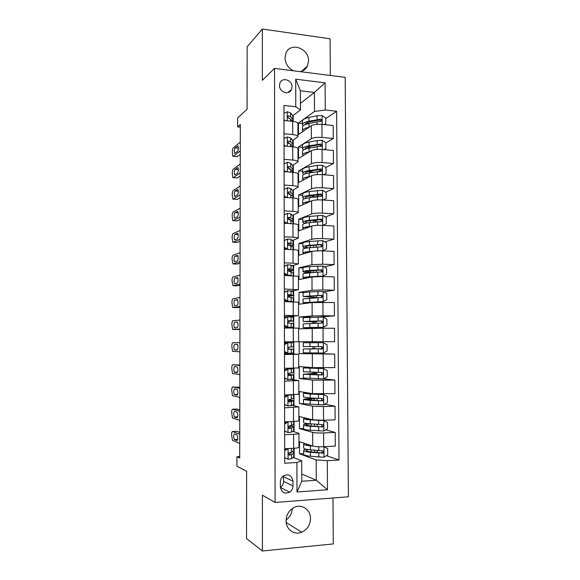 <?xml version="1.0" encoding="UTF-8"?>
<svg xmlns="http://www.w3.org/2000/svg" width="580" height="580" viewBox="0 0 580 580"><rect width="100%" height="100%" fill="white"/><g stroke="black" fill="none" stroke-linecap="round" stroke-linejoin="round"><path stroke-width="0.87" d="M300.295 71.659C303.543 70.956 305.914 69.107 307.414 66.098L308.524 60.972C309.089 48.256 290.305 41.572 285.969 53.15L285.041 57.862C285.389 63.778 288.195 68.085 293.458 70.789M286.063 520.717C285.839 529.351 294.321 535.514 301.745 532.215C307.269 529.562 310.191 525.023 310.51 518.6C310.75 509.573 301.448 503.367 293.813 507.594C288.912 510.422 286.324 514.793 286.063 520.717M292.211 508.573C291.986 513.416 289.942 517.208 286.078 519.963M279.495 85.419C279.197 92.206 289.137 95.569 291.479 89.537L292.015 86.913C292.327 80.112 282.271 76.727 279.988 82.918L279.495 85.419M330.317 75.472L330.085 38.802L262.341 29L247.152 46.82L247.073 109.228L237.64 117.95L237.626 126.911L240.323 127.172M348.399 496.784L345.187 77.358L274.536 68.389L275.087 502.468L348.399 496.784M275.087 502.468L262.414 495.204L262.421 551L333.275 543.924L332.985 497.981M262.421 551L246.543 538.573L246.63 471.236L236.923 466.24L236.937 456.721L239.714 458.04L240.323 124.511L237.626 126.911M292.951 485.931L292.936 481.11C291.798 475.288 288.608 473.57 283.366 475.955C281.445 477.456 280.445 479.464 280.372 481.965L280.379 486.816C281.423 492.478 284.505 494.262 289.637 492.188C291.762 490.695 292.864 488.607 292.951 485.931L283.548 481.385L283.489 475.868M327.308 460.701L327.475 489.759L296.996 492L296.902 462.507L301.709 460.803L301.781 481.248L316.296 480.254L316.194 459.947L327.308 460.701L339.017 460.005L336.618 111.244L325.735 118.603M300.425 103.385L314.404 92.445L300.382 90.792L300.447 109.932L295.771 106.749L283.954 105.451L284.707 463.232L296.902 462.507M295.771 106.749L295.684 79.206L325.104 82.824L325.264 109.99L336.618 111.244M262.341 29L262.349 80.337L274.536 68.389M239.714 456.569L236.937 456.721M301.76 473.99L316.296 480.254L327.475 489.759M301.709 460.803L293.248 457.518M300.447 109.932L292.74 115.797M284.012 133.741L292.697 134.575C296.119 134.966 297.866 135.655 297.939 136.633L292.755 140.49M284.07 159.326L292.769 160.058C296.199 160.399 297.946 161.001 298.026 161.863L292.755 165.3M284.12 185.027L292.849 185.658C296.279 185.948 298.033 186.47 298.113 187.21L292.719 190.225M284.178 210.852L292.922 211.374C296.365 211.62 298.12 212.048 298.2 212.671L292.654 215.252M284.229 236.792L292.994 237.213C296.445 237.408 298.207 237.749 298.287 238.249L292.508 240.403M284.287 262.856L293.074 263.168L298.367 263.943L292.219 265.662M284.338 289.036L298.454 289.761L291.551 291.037M284.396 315.346L298.54 315.694L284.403 316.868M285.411 317.521L285.404 316.876M284.476 354.51L298.671 354.3L285.49 353.742L285.483 352.894M285.462 342.773L285.462 341.772M284.534 381.125L298.758 380.531L290.979 379.479M284.591 407.863L298.852 406.885L292.313 405.376M284.649 434.732L293.567 434.326C297.076 434.137 298.867 433.811 298.939 433.361L292.893 431.389M285.693 449.137L285.693 448.724M303.673 453.596L299.548 453.828L316.194 459.947M299.548 453.828L299.505 441.713L312.743 446.049C315.157 446.665 318.812 446.883 323.705 446.701L335.298 446.092L335.204 432.412L325.677 429.874M303.579 428.439L299.461 428.613L312.678 432.383C315.092 432.912 318.746 433.101 323.625 432.941L335.204 432.412M299.461 428.613L299.418 416.549L312.62 419.789L323.56 420.268L335.124 419.811L335.03 406.188L324.749 404.245M323.72 404.847L323.662 394.545L327.367 396.466L327.403 402.701L323.625 404.905L299.374 403.513L312.562 406.181L323.481 406.573L335.03 406.188M299.374 403.513L299.331 391.5L312.504 393.646L334.95 393.646L334.863 380.088L323.633 378.834M305.682 378.399L299.287 378.522L312.439 380.103L334.863 380.088M299.287 378.522L299.251 366.56L312.388 367.626L334.783 367.604L334.689 354.112L313.019 353.336M313.019 352.995L313.019 353.532L299.207 353.64L334.689 354.112M299.207 353.64L299.164 341.736L334.609 341.685L334.522 328.251L323.046 328.2L323.125 341.707M312.852 317.188L299.077 317.013L299.12 328.867L323.046 328.2M299.077 317.013L312.149 315.94L322.98 315.759L334.442 315.875L319.435 317.035M303.456 292.494L298.997 292.4L299.034 304.203L312.091 302.579L334.356 302.506L334.442 315.875M298.997 292.4L312.033 290.268L322.835 289.927L334.276 290.188L323.662 291.812M302.977 268.032L298.91 267.895L298.954 279.647L311.967 276.972L322.763 276.544L334.189 276.877L334.276 290.188M298.91 267.895L311.917 264.719L322.697 264.219L334.109 264.625L324.38 266.844M302.883 243.68L298.83 243.499L298.867 255.193L311.851 251.481C314.222 250.951 317.811 250.756 322.618 250.893L334.022 251.372L334.109 264.625M298.83 243.499L311.801 239.286C314.164 238.692 317.753 238.467 322.552 238.626L333.942 239.17L324.93 241.904M302.789 219.436L298.743 219.204L298.787 230.855L311.736 226.106C314.099 225.431 317.68 225.185 322.48 225.359L333.855 225.975L333.942 239.17M298.743 219.204L311.685 213.969C314.041 213.222 317.623 212.947 322.415 213.15L333.775 213.832L325.351 217.021M302.702 195.293L298.664 195.018L298.707 206.611L311.619 200.847C313.983 200.027 317.55 199.73 322.342 199.948L333.688 200.702L333.775 213.832M298.664 195.018L311.569 188.761C313.925 187.876 317.492 187.55 322.27 187.782L333.609 188.601L325.67 192.205M302.608 171.252L298.584 170.933L298.62 182.482L311.511 175.696C313.86 174.739 317.419 174.384 322.197 174.645L333.522 175.537L333.609 188.601M298.584 170.933L311.453 163.669C313.802 162.639 317.361 162.262 322.132 162.538L333.442 163.495L325.924 167.468M302.521 147.32L298.497 146.95L298.54 158.449L311.395 150.669C313.736 149.56 317.296 149.161 322.06 149.459L333.355 150.481L333.442 163.495M298.497 146.95L311.337 138.692C313.678 137.518 317.231 137.09 321.994 137.409L333.282 138.497L325.88 142.956M302.434 123.489L298.417 123.076L298.461 134.524L311.279 125.744C313.62 124.504 317.166 124.047 321.922 124.381L333.195 125.541L333.282 138.497M298.417 123.076L314.498 111.462L314.404 92.445L325.104 82.824M294.154 457.866L294.125 448.253M294.082 431.745L294.046 421.442M294.002 405.739L293.973 394.755M293.93 379.849L293.893 368.199M293.85 354.083L293.813 341.758M293.777 328.062L293.741 316.158M293.697 301.81L293.668 290.674M293.618 275.681L293.589 265.306M293.545 249.675L293.516 240.055M293.465 223.793L293.444 214.919M293.393 198.026L293.371 189.892M293.32 172.376L293.299 164.981M293.241 146.841L293.226 140.179M293.168 121.43L293.154 115.485M284.678 448.753L293.603 448.282C297.119 448.072 298.91 447.702 298.983 447.18L298.939 433.427M339.017 460.005L326.453 455.691M317.238 452.523L316.441 452.248M320.856 145.979L320.131 146.414M320.834 170.15L318.355 171.463M320.377 194.605L315.571 196.787M318.108 219.762L315.469 220.762M284.62 421.82L293.531 421.464C297.032 421.305 298.823 421.029 298.896 420.638L298.852 406.928M284.562 395.016L298.809 394.219L298.765 380.56M313.113 373.542L313.106 372.324M285.541 378.791L284.534 378.805M284.505 368.336L298.722 367.923L298.671 354.308M312.997 348.812L312.982 346.637M312.968 342.693L312.961 341.721M285.49 353.742L284.476 353.749M293.299 341.758L298.635 341.75L298.584 328.186L293.255 328.055L293.299 341.758L284.454 341.779M312.881 323.517L312.874 321.835M284.425 328.019L293.255 328.055M312.758 298.048L312.758 297.33M284.367 301.651L298.497 302.195L298.54 315.68M284.309 275.406L298.41 276.327L298.454 289.724M284.258 249.284L293.031 249.654C296.481 249.828 298.25 250.132 298.323 250.567L298.367 263.893M284.2 223.286L292.958 223.757C296.402 223.981 298.163 224.373 298.236 224.938L298.279 238.184M312.286 196.105L310.206 195.801M284.149 197.403L292.885 197.983C296.322 198.258 298.076 198.73 298.156 199.418L298.2 212.585M312.178 172.042L311.793 171.984M284.091 171.644L292.806 172.332C296.235 172.651 297.989 173.21 298.069 174.014L298.113 187.108M284.04 146.008L292.733 146.791C296.155 147.16 297.902 147.806 297.982 148.726L298.026 161.748M325.264 109.99L314.498 111.462M283.982 120.481L292.661 121.372C296.075 121.785 297.823 122.518 297.895 123.554L297.939 136.496M301.781 481.248L296.996 492M295.684 79.206L300.382 90.792M280.401 487.374C282.424 485.924 283.468 483.93 283.548 481.385M281.641 90.611L280.872 89.683M284.693 457.62L288.173 459.302L291.537 458.7L294.046 456.634L294.031 452.806M288.173 459.302L284.693 457.7M239.743 443.461L232.428 440.365L231.601 434.724C231.667 432.586 232.007 431.52 232.624 431.534L239.757 434.232M288.043 448.579L289.579 448.5M239.757 432.419L236.872 431.353L232.624 431.534M288.144 448.615L284.678 450.667M284.678 449.739L286.505 448.659M294.017 448.26L293.676 450.696L291.522 452.103L288.949 452.828C288.18 454.031 288.383 454.792 289.55 455.119L291.53 454.655L293.683 453.212L294.031 452.668L292.175 451.675M291.015 452.306L291.051 453.132L288.659 454.655M234.45 439.633L234.305 439.531C233.399 436.95 233.45 435.065 234.465 433.854L237.126 434.935C238.054 437.552 237.996 439.466 236.959 440.662L234.45 439.633L237.691 439.48M286.295 448.782L285.541 448.71M306.436 449.239C304.522 449.623 303.601 450.051 303.666 450.537L303.681 454.43C303.949 455.177 306.196 455.786 310.423 456.257L323.915 457.243L327.714 454.923L327.678 448.63L323.857 446.738L321.356 446.774M310.909 445.447C307.994 445.099 306.45 444.679 306.269 444.171L306.327 443.947M312.816 446.078L310.373 445.839C306.16 445.418 303.913 444.86 303.637 444.186L304.652 443.396M315.825 452.385L317.318 451.733L317.311 450.479M303.666 450.537C303.935 451.254 306.182 451.842 310.401 452.298L322.988 453.118C323.923 451.987 323.705 451.204 322.342 450.769L310.394 449.797C306.175 449.355 303.927 448.782 303.652 448.072L303.652 447.949M322.161 450.769L321.878 452.741L321.182 452.893L311.91 451.987C308.4 451.61 306.523 451.124 306.298 450.522L308.19 449.536M284.642 430.904L288.108 432.615L291.464 432.151L293.966 430.556L293.958 426.713M288.108 432.615L284.642 431.085M239.786 420.406L232.45 417.977L231.659 412.467C231.725 410.328 232.065 409.241 232.681 409.197L239.801 411.213M287.136 421.718L291.479 421.544M239.801 409.857L236.915 409.06L232.681 409.197M288.079 421.979L284.628 423.98M284.62 423.161L287.1 421.718M293.937 421.45L293.603 424.516L288.818 426.249C288.13 427.431 288.354 428.171 289.478 428.482L291.457 428.127L293.958 426.604L291.174 425.684M289.471 425.93L291.276 426.612L288.666 428.105M234.501 417.092L234.335 416.976C233.45 414.468 233.515 412.583 234.516 411.336L237.198 412.184C238.097 414.743 238.032 416.643 237.002 417.875L234.501 417.092L237.669 416.976M284.584 404.311L288.043 406.058L293.545 404.912L293.879 400.736M288.043 406.058L284.584 404.586M239.823 397.452L232.478 395.683L231.717 390.297C231.782 388.158 232.123 387.041 232.732 386.947L239.844 388.288M284.57 396.698L287.056 395.292L289.594 394.878M287.056 395.292L292.61 394.799M239.844 387.382L232.732 386.947M288.013 395.466L284.57 397.423M293.864 394.762L293.871 398.177L288.695 399.787C288.086 400.947 288.325 401.672 289.413 401.969L293.879 400.664L288.666 399.816M288.477 400.091L291.211 400.664L288.702 401.686M234.552 394.639L234.363 394.516C233.508 392.065 233.573 390.195 234.567 388.904L237.271 389.528C238.141 392.022 238.068 393.907 237.053 395.19L234.552 394.639L237.619 394.56M284.526 377.834L287.977 379.617L293.473 378.943L293.806 374.883M287.977 379.617L284.526 378.211M239.866 374.586L232.507 373.476L231.775 368.213C231.84 366.082 232.181 364.936 232.79 364.784L239.881 365.458M284.512 370.359L286.991 368.989L291.124 368.459L289.55 368.256M286.991 368.989L291.298 368.938L293.785 368.452L292.037 368.227M239.888 365.001L232.79 364.784M287.955 369.083L284.512 370.982M293.785 368.488L293.799 372.367L288.586 373.44C288.035 374.578 288.289 375.289 289.348 375.579L293.806 374.839L288.253 374.354M288.267 374.513L291.138 374.847L288.767 375.39M234.61 372.273L234.393 372.142C233.559 369.757 233.638 367.894 234.617 366.56L237.343 366.951C238.184 369.387 238.105 371.265 237.097 372.592L234.61 372.273L237.532 372.229M308.756 423.697C305.269 424.031 303.543 424.459 303.565 424.973L303.579 428.852C303.855 429.425 306.095 429.896 310.307 430.259L323.77 431.012L327.562 428.75L327.519 422.494L323.712 420.558L310.264 419.891C306.059 419.572 303.818 419.159 303.543 418.651L305.087 417.941M323.712 420.558L322.031 420.311M312.308 419.71L311.764 419.673C308.263 419.412 306.399 419.064 306.168 418.644L306.544 418.296M303.565 424.973C303.84 425.524 306.08 425.974 310.293 426.314L322.915 426.851C323.763 425.72 323.524 424.959 322.204 424.56L310.278 423.828C306.073 423.494 303.833 423.059 303.558 422.523L303.558 422.428M321.914 424.56L321.813 426.568L321.044 426.764L311.793 426.083C308.292 425.792 306.421 425.423 306.189 424.966C306.182 424.516 307.741 424.154 310.88 423.871M323.662 394.545L310.148 394.059L303.449 393.233L306.204 392.624M323.567 394.494L311.649 393.914L306.066 393.226L307.422 392.82M314.44 398.192L309.423 398.59C305.45 398.83 303.47 399.141 303.47 399.526L303.485 403.31M303.47 399.526L310.177 400.454L322.835 400.708C323.604 399.584 323.343 398.837 322.06 398.474L310.169 397.982L303.463 397.024M316.709 398.308L311.01 398.743L311.018 400.251M321.646 398.474L321.74 400.512L320.907 400.758L306.088 399.518L311.01 398.743M314.019 373.484L303.376 374.194L303.391 378.037L323.481 378.914L327.25 376.775L327.214 370.569L323.423 368.554L303.355 367.93L310.445 367.466M323.423 368.554L305.964 367.923L311.46 367.553M303.376 374.194L318.376 374.955L322.748 374.687C323.444 373.571 323.169 372.846 321.922 372.505L303.369 371.729M314.019 373.339L313.106 373.245M314.715 372.367L315.143 373.172L316.934 373.404L310.894 373.752L310.902 374.593M321.327 372.505L321.661 374.578L320.769 374.876L305.986 374.187L310.894 373.752M284.476 351.487L287.912 353.307L293.741 353.031L293.726 349.145M287.912 353.307L284.476 351.958M286.259 352.901L284.476 352.887M239.91 351.806L232.529 351.364L231.833 346.209C231.899 344.085 232.232 342.918 232.841 342.7L239.924 342.722L232.841 342.7M284.454 344.143L286.933 342.816L291.051 342.78L284.454 342.773L293.712 342.78L293.379 346.695L288.477 347.21C287.985 348.326 288.253 349.022 289.282 349.305L293.726 349.131L288.608 349.037M286.933 342.816L293.364 342.787M287.89 342.816L284.461 344.665M288.651 349.073L291.066 349.138L288.97 349.254M234.661 349.994L234.421 349.863C233.617 347.529 233.696 345.68 234.668 344.31L237.408 344.469C238.228 346.84 238.141 348.711 237.148 350.081L234.661 349.994L237.372 349.979M293.712 342.78L293.379 346.695M314.258 348.783L303.282 348.971L303.296 352.799L323.336 353.046L327.098 350.958L327.062 344.781L323.277 342.729L303.26 342.736L314.048 342.736M323.277 342.729L314.048 342.693M303.282 348.971L322.654 348.79C323.292 347.688 323.002 346.978 321.777 346.651L303.275 346.557L303.26 342.736M314.258 348.776L312.997 348.747M314.57 347.543L314.875 348.652L316.81 348.776L310.786 349.058M320.856 346.659C321.98 347.058 322.219 347.761 321.574 348.769L310.786 348.863M284.418 325.264L287.854 327.113L293.668 327.424L284.425 327.693M287.854 327.113L291.008 327.432L284.425 327.642M239.953 329.121L232.558 329.339L231.884 324.3C231.949 322.175 232.29 320.979 232.899 320.711L239.968 320.08M232.877 329.498L239.953 329.368M284.403 318.05L286.868 316.76L293.291 317.101L293.647 321.066M285.353 317.55L284.403 317.572M287.825 316.673L284.403 318.471M286.897 327.163L284.418 325.829M288.216 321.4L293.647 321.095L289.21 320.66L288.383 321.102C287.934 322.19 288.209 322.879 289.217 323.161L293.654 323.546L293.668 327.41M234.712 327.809L234.45 327.671C233.667 325.394 233.762 323.553 234.726 322.139L237.481 322.074C238.271 324.387 238.177 326.25 237.191 327.656L234.712 327.809M288.738 320.784L290.993 321.095L288.26 321.298M284.36 299.157L287.789 301.049L293.465 301.81M287.789 301.049L286.832 301.18L290.558 301.76M239.989 306.53L232.587 307.4L231.942 302.47C232.007 300.346 232.341 299.128 232.95 298.801L240.011 297.518M237.039 307.618L239.989 307.212M284.345 292.081L287.767 290.652L293.219 291.53L293.574 295.575M287.767 290.652L284.345 292.4M286.832 301.18L284.367 299.817M288.144 296.308L293.574 295.633L291.095 294.829L289.144 294.64L288.289 295.111C287.883 296.177 288.173 296.851 289.152 297.134L293.582 298.069L293.589 301.81M234.762 305.704L234.48 305.573C233.725 303.347 233.82 301.513 234.777 300.056L237.546 299.758C238.315 302.02 238.213 303.876 237.242 305.326L234.762 305.704M288.499 294.879L290.928 295.633L288.086 296.097M284.309 273.173L287.724 275.094L291.566 275.623M287.724 275.094L286.774 275.312L288.564 275.536M240.033 284.033L232.986 285.701L232 280.727C232.065 278.61 232.399 277.363 233.008 276.986L240.048 275.058M237.024 285.795L240.033 285.135M284.294 266.227L287.702 264.748L291.015 265.125L293.487 266.438L293.494 270.193M287.702 264.748L284.294 266.445M286.774 275.312L284.309 273.927M289.152 271.237L293.494 270.28L291.022 269.033L289.079 268.75L288.202 269.229C287.832 270.273 288.13 270.94 289.079 271.23L293.502 272.709L293.516 275.681M234.813 283.685L234.508 283.562C233.776 281.387 233.878 279.56 234.82 278.067L237.612 277.53C238.358 279.741 238.249 281.597 237.285 283.083L234.813 283.685M288.325 269.069L290.856 270.287L288.449 270.947M284.251 247.312L287.665 249.262L290.413 249.545M287.665 249.262L287.209 249.407M240.076 261.616L233.037 263.929L232.051 259.064C232.116 256.954 232.45 255.679 233.058 255.243L240.091 252.677M237.01 264.067L240.069 263.153M284.236 240.49L287.637 238.967L290.942 239.468L293.415 241.222L293.422 244.927M287.637 238.967L284.236 240.613M286.382 249.378L284.258 248.16M291.247 245.978L293.422 245.05L293.081 244.586L290.957 243.361L289.014 242.976L288.115 243.469C287.781 244.492 288.086 245.151 289.014 245.442L293.089 247.015L293.437 249.675M284.258 248.791L285.23 248.719M234.864 261.754L234.537 261.638C233.834 259.514 233.943 257.687 234.871 256.157L237.677 255.396C238.402 257.549 238.286 259.398 237.329 260.927L234.864 261.754M288.173 243.382L290.493 244.658L290.79 245.057L289.986 245.565M240.113 239.293L233.095 242.244L232.681 242.106L232.109 237.488C232.174 235.379 232.507 234.081 233.117 233.595L240.135 230.39M236.995 242.418L240.113 241.258M284.185 214.868L287.579 213.302L290.877 213.933L293.342 216.115L293.349 219.776M287.579 213.302L284.185 214.897M284.2 221.567L287.448 223.46M285.672 223.365L284.2 222.502M291.82 220.907L293.349 219.929L290.885 217.805L288.949 217.319L288.035 217.819L288.949 219.776L290.892 220.255L293.016 221.763L293.364 223.786M234.914 239.91L234.574 239.801C233.885 237.727 234.001 235.9 234.922 234.335L237.742 233.334C238.445 235.451 238.322 237.292 237.38 238.858L234.914 239.91M288.043 217.805L290.428 219.443L290.631 220.117M310.662 321.197L310.67 321.712L316.673 321.907L314.896 322.045L314.469 323.488M310.692 327.49L323.19 327.294L326.953 325.264L326.917 319.116L323.132 317.028L303.166 317.68M323.19 327.294L303.202 327.671L312.903 328.048M310.692 327.845L316.702 327.976L312.903 328.164M303.188 323.887L322.552 323.009C323.132 321.922 322.828 321.226 321.639 320.921L303.18 321.458L313.78 321.864M310.67 321.712L305.776 321.458L320.479 320.994C321.74 321.248 322.074 321.936 321.48 323.067L322.552 323.009M312.874 322.009L313.78 321.951M310.554 295.894L310.561 297.054L316.549 297.504L314.577 297.968M308.285 303.05L305.704 302.659L323.147 301.614L326.801 299.686L326.765 293.56L322.995 291.443L309.705 291.892L303.072 292.74M323.053 301.658L303.108 302.659L307.19 303.188M303.094 298.918L322.444 297.344C322.98 296.271 322.661 295.597 321.501 295.307L303.086 296.474L313.664 297.402M310.561 297.054L305.682 296.474L320.341 295.474C321.574 295.699 321.922 296.373 321.378 297.496L322.444 297.344M312.758 297.728L313.664 297.605M316.194 276.587L322.908 276.145L326.649 274.224L326.613 268.127L322.85 265.966L309.597 266.64C305.45 266.952 303.238 267.344 302.977 267.829L302.977 267.916M322.908 276.145L309.64 276.725C305.486 277.001 303.275 277.341 303.014 277.755L305 278.4M313.845 276.732L305.602 277.755L306.327 278.132M302.999 274.064L302.999 273.985C303.26 273.543 305.471 273.18 309.618 272.89L322.335 271.81C322.821 270.751 322.502 270.084 321.363 269.809L309.611 270.469C305.464 270.766 303.253 271.143 302.992 271.599C302.985 272.063 304.95 272.426 308.879 272.687L310.837 272.81M310.438 270.708L310.452 272.498C307.197 272.281 305.573 271.984 305.58 271.599L320.211 270.062C321.414 270.273 321.769 270.925 321.269 272.035L322.335 271.81M310.452 272.498L313.048 272.665M322.262 250.879L326.504 248.871L326.467 242.802L322.712 240.613L309.481 241.498C305.348 241.911 303.144 242.44 302.883 243.078L302.883 243.194M316.086 245.108L316.303 247.116M322.77 250.741L316.999 250.901M313.055 251.234L309.524 251.539C305.385 251.916 303.18 252.387 302.919 252.967L304.137 253.685M310.713 251.807C307.443 252.119 305.711 252.503 305.508 252.967L305.674 253.25M302.905 249.313L302.905 249.204C303.166 248.602 305.37 248.11 309.51 247.718L321.24 246.855L322.219 246.384C322.668 245.34 322.342 244.688 321.226 244.426L309.502 245.311C305.363 245.71 303.159 246.217 302.898 246.833C302.84 247.312 304.05 247.718 306.53 248.059M308.35 247.834C306.392 247.551 305.435 247.218 305.479 246.833C305.704 246.319 307.538 245.898 310.981 245.565L320.073 244.767C321.255 244.956 321.617 245.601 321.161 246.696L322.219 246.384M322.777 225.374L326.351 223.641L326.315 217.601L322.574 215.368L309.372 216.463C305.247 216.985 303.05 217.638 302.789 218.442L302.789 218.58M313.012 220.342L316.173 221.27L316.18 221.901M311.322 226.258L309.415 226.468C305.283 226.939 303.086 227.548 302.825 228.281L303.659 229.064M309.401 226.961C306.885 227.338 305.558 227.78 305.406 228.281L305.413 228.426M302.811 224.677L302.811 224.54C303.072 223.779 305.269 223.155 309.401 222.662L321.102 221.575L322.103 221.082C322.524 220.052 322.183 219.407 321.088 219.153L309.394 220.262C305.261 220.762 303.064 221.4 302.803 222.176L304.942 223.416M306.61 223.061L305.385 222.176C305.602 221.531 307.429 221.002 310.873 220.588L319.942 219.588C321.102 219.762 321.472 220.386 321.052 221.466M240.156 217.058L233.145 220.639L232.71 220.516L232.16 215.999C232.225 213.889 232.558 212.563 233.167 212.026L240.171 208.191M236.988 220.85L240.149 219.443M284.127 189.305L287.513 187.753L290.805 188.507L293.27 191.124L293.277 194.735M288.238 192.509L287.839 192.611M284.142 195.938L286.919 197.591M284.976 197.461L284.149 196.968M292.139 195.931L293.277 194.916L290.819 192.364L288.883 191.777L287.955 192.285L288.891 194.22L290.826 194.8L292.943 196.62L293.284 198.012M234.965 218.152L234.603 218.051C233.936 216.021 234.059 214.201 234.972 212.592L237.807 211.367C238.481 213.433 238.358 215.267 237.423 216.876L234.965 218.152M287.926 192.343L290.623 194.67M323.089 199.991L326.207 198.519L326.17 192.509L322.429 190.24L309.263 191.552C305.145 192.168 302.956 192.951 302.695 193.908L302.695 194.075M310.119 197.606L310.111 195.815L315.701 196.852M310.503 201.347L309.307 201.506C305.189 202.079 302.992 202.811 302.731 203.71L303.347 204.537M308.422 202.275C306.53 202.688 305.493 203.145 305.319 203.66M302.716 200.143L302.716 199.984C302.977 199.063 305.174 198.309 309.292 197.722L320.965 196.41L321.987 195.888C322.371 194.873 322.023 194.242 320.957 193.995L309.285 195.329C305.16 195.931 302.97 196.7 302.709 197.628L304.13 198.882M305.805 198.36L305.283 197.635C305.5 196.859 307.327 196.221 310.757 195.721L319.812 194.518C320.943 194.677 321.32 195.293 320.936 196.359L321.987 195.888M240.2 194.916L233.196 199.121L232.739 199.012L232.218 194.59C232.283 192.48 232.616 191.132 233.218 190.537L240.214 186.079M236.981 199.361L240.192 197.715M284.077 163.821L287.455 162.32L290.739 163.197L293.19 166.25L293.204 169.809M288.659 167.692L287.854 167.946M284.091 170.433L286.397 171.825M292.334 171.049L293.204 170.02L290.747 167.04L288.818 166.351L287.876 166.866L288.825 168.787L290.754 169.469L293.219 172.369M235.009 196.475L234.639 196.388C233.994 194.401 234.124 192.589 235.023 190.943L237.873 189.479C238.525 191.501 238.387 193.336 237.466 194.981L235.009 196.475M287.825 166.996L290.043 169.084M323.394 174.739L326.062 173.507L326.025 167.526L322.291 165.22L317.311 165.401L309.154 166.743C305.051 167.46 302.861 168.374 302.601 169.483L302.608 169.679M308.458 171.404L313.323 172.231M309.901 176.545L309.198 176.653C305.087 177.328 302.905 178.19 302.644 179.242L303.115 180.112M307.61 177.748L305.326 178.952M326.062 173.507L323.488 174.747M302.63 175.725L302.63 175.53C302.89 174.457 305.073 173.572 309.183 172.883L320.834 171.354L321.864 170.817C322.219 169.817 321.871 169.193 320.82 168.954L309.176 170.506C305.065 171.209 302.876 172.1 302.615 173.188L303.63 174.45M305.37 173.739L305.181 173.195C305.406 172.289 307.226 171.542 310.648 170.962L319.674 169.563L320.914 170.324M240.236 172.854L233.254 177.683L232.776 177.596L232.268 173.26C232.333 171.151 232.667 169.78 233.269 169.135L240.25 164.06M236.974 177.958L240.229 176.073M284.026 138.46L287.39 137.01L290.667 138.011L292.784 140.519L293.132 144.993M288.942 142.97L288.274 143.245M284.04 145.036L285.875 146.174M292.443 146.276L293.132 145.239L292.791 144.297L290.681 141.832L288.753 141.049L287.803 141.563L288.76 143.47L290.689 144.246L292.9 146.812M235.06 174.885L234.668 174.812C234.044 172.869 234.182 171.056 235.074 169.367L237.93 167.671C238.569 169.65 238.423 171.484 237.51 173.174L235.06 174.885M287.731 141.766L289.536 143.659M323.691 149.604L325.909 148.618L325.88 142.658L322.154 140.316L317.18 140.527L309.053 142.049C304.95 142.861 302.774 143.898 302.513 145.167L302.513 145.391M307.48 147.095L310.786 147.849M309.437 151.851L309.096 151.909C304.993 152.685 302.811 153.678 302.55 154.882L302.927 155.795M306.842 153.424L305.457 154.258M325.909 148.618L323.966 149.625M302.535 151.409L302.535 151.184C302.796 149.959 304.978 148.951 309.075 148.161L321.74 145.856C322.074 144.869 321.719 144.26 320.682 144.028L309.067 145.79C304.964 146.595 302.789 147.61 302.528 148.857L303.289 150.126M305.116 149.19L305.087 148.864C305.305 147.827 307.125 146.979 310.539 146.319L319.544 144.717L320.755 145.413M240.28 150.887L233.305 156.332L232.812 156.259L232.326 152.011C232.392 149.908 232.725 148.509 233.327 147.813L240.294 142.122M236.966 156.636L240.272 154.512M283.968 113.216L287.332 111.809L290.602 112.933L292.712 115.746L293.06 120.292M283.982 119.763L285.36 120.625M235.11 153.374L234.704 153.323C234.102 151.424 234.24 149.604 235.125 147.885L237.996 145.957C238.605 147.893 238.46 149.72 237.561 151.452L234.704 153.323M292.697 121.379L292.719 119.502L290.616 116.732L288.688 115.855L287.731 116.37L288.695 118.269L290.616 119.139L292.313 121.336M288.688 115.855L287.651 116.653L289.159 118.385M323.995 124.599L325.764 123.83L325.735 117.9L322.016 115.529L317.057 115.753L308.944 117.457C304.855 118.371 302.68 119.538 302.419 120.952L302.419 121.206M306.82 122.888L308.857 123.569M309.06 127.266L308.988 127.281C304.892 128.151 302.716 129.268 302.455 130.623L302.767 131.573M325.764 123.83L324.438 124.642M302.441 127.194L302.441 126.947C302.702 125.57 304.877 124.432 308.966 123.547L321.617 121.017C321.929 120.038 321.574 119.437 320.551 119.204L308.959 121.191C304.87 122.083 302.695 123.228 302.434 124.627L303.028 125.911M304.986 124.722L304.993 124.635C305.211 123.475 307.023 122.518 310.423 121.778L319.413 119.987L320.595 120.618M312.678 432.383L312.743 446.049M312.562 406.181L312.62 419.789M312.439 380.103L312.504 393.646M312.323 354.141L312.388 367.626M312.207 328.302L312.265 341.721M312.091 302.579L312.149 315.94M311.967 276.972L312.033 290.268M311.851 251.481L311.917 264.719M311.736 226.106L311.801 239.286M311.619 200.847L311.685 213.969M311.511 175.696L311.569 188.761M311.395 150.669L311.453 163.669M311.279 125.744L311.337 138.692M323.625 432.941L323.705 446.701M293.567 434.326L293.603 448.282M293.487 407.566L293.531 421.464M323.481 406.573L323.56 420.268M293.415 380.944L293.451 394.77M323.336 380.328L323.415 393.958M293.335 354.438L293.371 368.206M323.19 354.206L323.27 367.771M293.183 301.803L293.219 315.44M322.908 302.31L322.98 315.759M293.11 275.667L293.146 289.239M322.763 276.544L322.835 289.927M293.031 249.654L293.074 263.168M322.618 250.893L322.697 264.219M292.958 223.757L292.994 237.213M322.48 225.359L322.552 238.626M292.885 197.983L292.922 211.374M322.342 199.948L322.415 213.15M292.806 172.332L292.849 185.658M322.197 174.645L322.27 187.782M292.733 146.791L292.769 160.058M322.06 149.459L322.132 162.538M292.661 121.372L292.697 134.575M321.922 124.381L321.994 137.409M283.54 476.716L292.936 481.11M288.043 448.673L288.071 459.251M293.683 453.212L293.697 457.207M293.668 448.282L293.676 450.696M291.53 454.655L291.537 458.7M291.508 448.398L291.522 452.103M288.796 454.829L289.55 455.119M324.01 457.185L323.952 446.781M310.394 449.797L310.373 445.839M314.556 450.211L314.57 452.255M311.235 449.877L311.243 451.914M310.423 456.257L310.401 452.298M318.761 450.624L318.746 446.745M318.797 457.134L318.775 453.147M321.182 452.893L322.357 453.292M287.985 422.037L288.006 432.571M293.611 427.025L293.625 430.998M293.596 421.464L293.603 424.516M291.457 428.127L291.464 432.151M291.435 421.566L291.45 425.589M288.869 428.301L289.478 428.482M287.919 395.524L287.941 406.007M293.538 400.954L293.545 404.912M293.516 394.77L293.531 398.46M291.385 401.723L291.392 405.724M291.363 395.19L291.377 399.192M288.97 401.875L289.413 401.969M287.854 369.134L287.883 379.566M293.458 375.006L293.473 378.943M293.444 368.59L293.451 372.52M291.312 375.434L291.327 379.422M291.298 368.938L291.305 372.918M323.865 430.954L323.807 420.601M310.278 423.828L310.264 419.891M314.433 424.139L314.447 426.286M311.119 423.893L311.126 426.024M310.307 430.259L310.293 426.314M318.63 424.451L318.608 420.486M318.659 430.933L318.645 426.96M321.044 426.764L322.212 427.076M310.169 397.982L310.148 394.059M310.989 393.399L310.989 393.878M314.317 398.561L314.324 400.432M310.191 404.376L310.177 400.454M318.5 398.402L318.478 394.451M318.529 404.854L318.507 400.896M320.907 400.758L322.074 400.976M323.575 378.863L323.517 368.604M310.053 372.244L310.039 368.344M310.873 367.568L310.873 368.249M314.164 367.713L314.171 368.329M314.193 373.643L314.2 374.695M310.082 378.617L310.068 374.709M318.362 372.469L318.348 368.539M318.398 378.885L318.376 374.955M320.769 374.876L321.936 374.992M313.106 373.208L315.143 373.172M287.789 342.867L287.818 353.256M293.386 349.174L293.393 353.089M291.24 349.276L291.254 353.242M291.225 342.802L291.232 346.767M323.43 352.995L323.372 342.787M309.945 346.63L309.923 342.744M309.974 352.974L309.952 349.08M318.231 346.651L318.21 342.736M318.268 353.046L318.246 349.124M320.631 349.109L321.791 349.131M312.997 348.732L315.027 348.725M287.731 316.724L287.752 327.062M293.313 323.459L293.32 327.359M293.291 317.101L293.306 320.994M291.174 323.234L291.182 327.185M291.153 316.789L291.167 320.74M234.726 322.139L237.546 322.161M237.126 307.618L232.928 307.56M287.665 290.703L287.695 300.991M293.233 297.859L293.248 301.745M293.219 291.53L293.226 295.409M291.102 297.308L291.109 301.245M291.087 290.899L291.095 294.829M234.777 300.056L237.749 300.114M237.176 285.802L232.986 285.701M287.607 264.799L287.629 275.043M293.161 272.375L293.175 275.667M293.146 266.075L293.154 269.939M291.029 271.505L291.044 275.42M291.015 265.125L291.022 269.033M234.82 278.067L237.909 278.146M288.557 268.881L289.079 268.75M237.22 264.074L233.037 263.929M287.542 239.011L287.564 249.212M293.089 247.015L293.096 249.654M293.074 240.736L293.081 244.586M290.964 245.819L290.971 249.567M290.942 239.468L290.957 243.361M234.871 256.157L238.032 256.273M288.34 243.201L289.014 242.976M237.263 242.425L233.095 242.244M287.484 213.346L287.506 223.467M293.016 221.763L293.023 223.764M293.001 215.513L293.009 219.341M290.892 220.255L290.899 223.648M290.877 213.933L290.885 217.805M234.922 234.335L238.133 234.487M288.151 217.652L288.949 217.319M312.874 322.031L314.896 322.045M323.285 327.243L323.227 317.079M309.829 321.124L309.814 317.26M313.947 321.124L313.954 321.769M313.976 327.439L313.976 327.881M309.858 327.439L309.843 323.567M318.101 320.957L318.079 317.057M318.137 327.316L318.115 323.415M320.479 320.994L321.639 320.921M312.758 297.779L314.781 297.815M323.147 301.614L323.089 291.493M309.72 295.742L309.705 291.892M313.831 295.749L313.831 297.185M313.86 302.028L313.86 302.434M310.583 302.158L310.583 302.76M309.749 302.028L309.735 298.171M317.97 295.372L317.949 291.501M318.007 301.709L317.985 297.83M320.341 295.474L321.501 295.307M323.002 276.094L322.944 266.024M309.611 270.469L309.597 266.64M313.707 270.483L313.715 272.622M309.64 276.725L309.618 272.89M317.84 269.91L317.825 266.053M317.876 276.218L317.855 272.353M320.211 270.062L321.363 269.809M322.864 250.69L322.806 240.664M309.502 245.311L309.481 241.498M310.329 245.63L310.336 247.645M313.591 245.333L313.599 247.356M309.524 251.539L309.51 247.718M317.709 244.564L317.695 240.722M317.746 250.835L317.724 246.993M320.073 244.767L321.226 244.426M322.719 225.374L322.668 215.426M309.394 220.262L309.372 216.463M310.22 220.668L310.227 222.568M313.468 220.4L313.483 222.205M309.415 226.468L309.401 222.662M317.586 219.327L317.564 215.499M317.615 225.33L317.594 221.741M319.942 219.588L321.088 219.153M237.307 220.864L233.145 220.639M287.419 187.797L287.441 197.628M292.943 196.62L292.951 197.99M292.922 190.407L292.936 194.213M290.826 194.8L290.834 197.852M290.805 188.507L290.819 192.364M234.972 212.592L238.22 212.78M287.985 192.234L288.883 191.777M322.582 199.962L322.524 190.298M309.285 195.329L309.263 191.552M313.36 196.257L313.36 197.171M309.307 201.506L309.292 197.722M317.456 194.206L317.434 190.392M317.485 199.911L317.47 196.613M319.812 194.518L320.957 193.995M237.358 199.389L233.196 199.121M287.361 162.364L287.383 171.905M292.871 171.593L292.871 172.34M292.856 165.409L292.864 169.201M290.754 169.469L290.761 172.173M290.739 163.197L290.747 167.04M235.023 190.943L238.293 191.161M287.847 166.931L288.818 166.351M322.437 174.66L322.386 165.278M309.176 170.506L309.154 166.743M310.003 171.694L310.01 172.753M309.198 176.653L309.183 172.883M317.325 169.193L317.311 165.401M317.354 174.602L317.34 171.593M319.674 169.563L320.82 168.954M237.401 177.995L233.254 177.683M287.296 137.047L287.317 146.305M292.784 140.519L292.791 144.297M290.689 144.246L290.696 146.609M290.667 138.011L290.681 141.832M235.074 169.367L238.344 169.628M237.524 167.606L237.894 167.635M287.738 141.737L288.753 141.049M322.299 149.481L322.248 140.375M309.067 145.79L309.053 142.049M309.096 151.909L309.075 148.161M317.202 144.297L317.18 140.527M317.231 149.408L317.216 146.682M319.544 144.717L320.682 144.028M237.445 156.68L233.305 156.332M287.238 111.846L287.26 120.814M292.712 115.746L292.719 119.502M290.616 119.139L290.623 121.162M290.602 112.933L290.616 116.732M235.125 147.885L238.387 148.168M237.568 145.899L237.981 145.935M322.161 124.41L322.11 115.587M308.959 121.191L308.944 117.457M308.988 127.281L308.966 123.547M317.079 119.509L317.057 115.753M317.101 124.323L317.086 121.887M319.413 119.987L320.551 119.204M301.469 71.362L307.414 66.098M286.187 522.558L301.745 532.215M287.897 92.582L291.479 89.537M280.415 487.483L289.637 492.188M234.305 439.531L237.713 439.372M303.637 444.186L303.652 448.072M321.878 452.741L322.988 453.118M234.335 416.976L237.698 416.853M234.363 394.516L237.662 394.429M234.393 372.142L237.597 372.092M303.543 418.651L303.558 422.523M317.195 426.496L317.18 424.342M321.813 426.568L322.915 426.851M303.449 393.233L303.463 397.09M317.064 400.577L317.057 398.329M321.748 400.512L322.835 400.708M303.355 367.93L303.369 371.765M316.905 368.394L316.905 367.778M316.934 374.774L316.934 373.418M321.661 374.578L322.748 374.687M313.106 373.136L315.005 373.107M234.421 349.863L237.481 349.849M321.574 348.769L322.654 348.79M312.997 348.667L314.875 348.652M234.45 327.671L236.756 327.685M234.48 305.573L235.516 305.587M234.508 283.562L235.248 283.576M234.537 261.638L235.154 261.66M234.574 239.801L235.11 239.823M303.166 317.659L303.18 321.458M316.673 321.893L316.673 321.074M316.702 327.968L316.702 327.395M303.188 323.865L303.202 327.671M303.072 292.69L303.086 296.474M316.549 297.482L316.542 295.626M316.579 302.332L316.579 301.926M303.094 298.867L303.108 302.659M302.977 267.829L302.992 271.599M316.426 272.44L316.419 270.302M302.999 273.985L303.014 277.755M302.883 243.078L302.898 246.833M302.905 249.204L302.919 252.967M302.789 218.442L302.803 222.176M302.811 224.54L302.825 228.281M321.052 221.473L322.103 221.082M234.603 218.051L235.103 218.08M302.695 193.908L302.709 197.628M302.716 199.984L302.731 203.71M234.639 196.388L235.103 196.417M302.601 169.483L302.615 173.188M302.63 175.53L302.644 179.242M320.841 171.354L321.864 170.817M234.668 174.812L235.118 174.848M302.513 145.167L302.528 148.857M302.535 151.184L302.55 154.882M320.827 146.406L321.74 145.856M302.419 120.952L302.434 124.627M302.441 126.947L302.455 130.623M320.805 121.568L321.617 121.017"/></g></svg>
